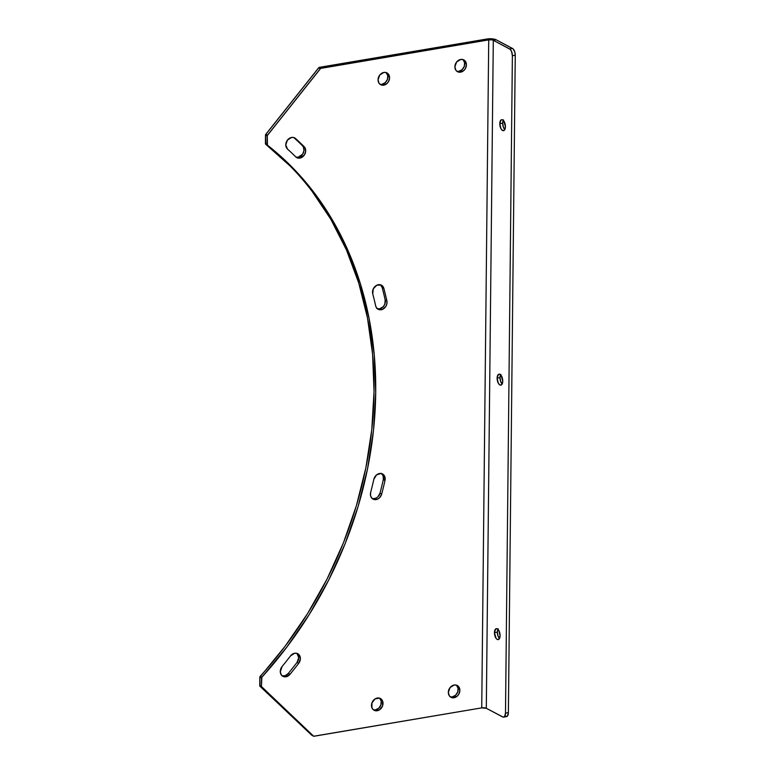 <?xml version="1.0" encoding="UTF-8"?>
<svg xmlns="http://www.w3.org/2000/svg" width="775" height="775" viewBox="0 0 775 775"><rect width="100%" height="100%" fill="white"/><g stroke="black" fill="none" stroke-linecap="round" stroke-linejoin="round"><path stroke-width="1.16" d="M499.788 123.69A5.57 2.693 80.4 0 1 501.667 119.699A5.57 2.693 80.4 0 1 505.416 126.674L503.731 120.852L502.103 119.689L501.076 119.951L499.788 123.69L500.989 128.766L502.539 130.481L504.118 130.423L505.416 126.674A5.57 2.693 80.4 0 1 503.527 130.675A5.57 2.693 80.4 0 1 499.788 123.69L502.665 123.206L499.788 123.69M503.256 120.328A5.57 2.693 -99.6 0 0 502.665 123.206L503.45 127.391L504.874 129.609M497.124 378.161A5.57 2.693 80.4 0 1 499.003 374.17A5.57 2.693 80.4 0 1 502.752 381.145L501.067 375.332L499.991 374.354L498.412 374.422L497.124 378.161L498.325 383.238L499.875 384.962L501.454 384.894L502.752 381.145A5.57 2.693 80.4 0 1 500.863 385.146A5.57 2.693 80.4 0 1 497.124 378.161L500.001 377.677L497.124 378.161M500.592 374.8A5.57 2.693 -99.6 0 0 500.001 377.677L500.786 381.862L502.21 384.08M494.45 632.642A5.57 2.693 80.4 0 1 496.339 628.641A5.57 2.693 80.4 0 1 500.078 635.626L498.877 630.55L497.327 628.825L495.748 628.893L494.45 632.642L496.136 638.455L497.211 639.433L498.79 639.365L500.078 635.626A5.57 2.693 80.4 0 1 498.199 639.617A5.57 2.693 80.4 0 1 494.45 632.642L497.337 632.148L494.45 632.642M497.928 629.271A5.57 2.693 -99.6 0 0 497.337 632.148L498.122 636.333L499.546 638.552M377.347 308.731A6.684 5.483 117.9 0 0 379.517 308.838L381.203 309.729A6.684 5.483 -62.1 0 1 378.142 309.273A6.684 5.483 -62.1 0 1 375.662 305.854L376.398 307.646L378.462 309.428L382.501 309.351L385.776 306.522L386.899 303.742L386.88 300.894A390.794 320.511 117.9 0 0 383.858 288.387L382.85 286.353L381.145 285.045L376.766 285.239L373.288 288.852L372.736 293.783A377.435 309.554 -62.1 0 1 375.662 305.854A377.435 309.554 -62.1 0 0 372.736 293.783A6.684 5.483 -62.1 0 1 374.887 286.585A6.684 5.483 -62.1 0 1 381.426 285.181A6.684 5.483 -62.1 0 1 383.858 288.387L382.162 287.496L380.38 284.706M372.252 498.587A6.684 5.483 117.9 0 0 374.422 498.683L376.117 499.584A6.684 5.483 -62.1 0 1 373.056 499.119A6.684 5.483 -62.1 0 1 370.663 492.396L370.498 495.332L371.535 497.831L374.79 499.633L377.948 498.945L379.595 497.715L381.697 494.043A390.794 320.511 117.9 0 0 385.001 480.471L384.4 475.763L382.898 474.184L380.883 473.477L376.514 474.93L373.85 479.289A377.435 309.554 -62.1 0 1 370.663 492.396A377.435 309.554 -62.1 0 0 373.85 479.289A6.684 5.483 -62.1 0 1 382.55 473.98A6.684 5.483 -62.1 0 1 385.001 480.471L383.315 479.58L383.179 475.918L381.213 473.293M282.11 675.79A6.684 5.483 117.9 0 0 284.28 675.897L285.965 676.788A6.684 5.483 -62.1 0 1 282.904 676.333A6.684 5.483 -62.1 0 1 282.081 666.529L280.288 671.954L281.509 675.19L284.28 676.798L285.965 676.788L289.986 674.327A390.794 320.511 117.9 0 0 298.733 663.322L300.39 658.518L298.675 654.352L296.796 653.335L294.587 653.267L290.528 655.892A377.435 309.554 -62.1 0 1 282.081 666.529A377.435 309.554 -62.1 0 0 290.528 655.892A6.684 5.483 -62.1 0 1 297.755 653.703A6.684 5.483 -62.1 0 1 298.733 663.322L297.038 662.431L298.704 657.626L296.99 653.461M296.021 157.112A6.684 5.483 117.9 0 0 298.191 157.218L299.877 158.11A6.684 5.483 -62.1 0 1 296.815 157.654A6.684 5.483 -62.1 0 1 295.75 156.87L297.629 157.984L299.877 158.11L304.333 155.068L305.67 151.474L305.098 147.967L304.139 146.63A390.794 320.511 117.9 0 0 295.595 138.551L293.715 137.524L291.507 137.466L287.448 140.091L285.781 144.896L287.496 149.062A377.435 309.554 -62.1 0 1 295.75 156.87A377.435 309.554 -62.1 0 0 287.496 149.062A6.684 5.483 -62.1 0 1 287.05 140.653A6.684 5.483 -62.1 0 1 294.674 137.902A6.684 5.483 -62.1 0 1 295.595 138.551L293.909 137.65A6.684 5.483 117.9 0 0 293.783 137.543M373.298 709.745L377.192 710.743A6.684 5.483 -62.1 0 1 374.131 710.288A6.684 5.483 -62.1 0 1 371.738 703.555A6.684 5.483 -62.1 0 1 377.328 698.023A6.684 5.483 -62.1 0 1 380.38 698.478A6.684 5.483 -62.1 0 1 382.772 705.211A6.684 5.483 -62.1 0 1 377.192 710.743L375.497 709.852A6.684 5.483 117.9 0 0 380.922 704.872A6.684 5.483 117.9 0 0 379.488 698.13L375.11 698.885L371.961 702.847L371.903 707.72L373.133 709.571L374.993 710.636L379.401 709.89L382.559 705.918L382.608 701.046L381.377 699.195L379.527 698.139M450.139 696.744L454.034 697.742A6.684 5.483 -62.1 0 1 450.972 697.287A6.684 5.483 -62.1 0 1 448.58 690.554A6.684 5.483 -62.1 0 1 454.169 685.023L450.072 687.58L448.338 692.356L449.267 695.727L450.847 697.219L452.91 697.81L457.25 696.134L458.858 694.109L459.866 690.409L458.219 686.195L456.368 685.139L454.169 685.023A6.684 5.483 -62.1 0 1 457.231 685.478A6.684 5.483 -62.1 0 1 459.623 692.211A6.684 5.483 -62.1 0 1 454.034 697.742L452.348 696.851A6.684 5.483 117.9 0 0 457.763 691.872A6.684 5.483 117.9 0 0 456.339 685.129M463.082 59.723L464.632 62.707L464.264 66.447L462.113 69.653L458.897 71.271A6.684 5.483 117.9 0 1 456.727 71.164L460.582 72.162A6.684 5.483 -62.1 0 1 457.521 71.707A6.684 5.483 -62.1 0 1 455.128 64.974A6.684 5.483 -62.1 0 1 460.718 59.443L456.62 61.99L454.886 66.776L455.826 70.147L457.395 71.639L459.459 72.23L463.799 70.554L465.407 68.529L466.414 64.829L464.777 60.615L462.917 59.549L460.718 59.443A6.684 5.483 -62.1 0 1 463.779 59.898A6.684 5.483 -62.1 0 1 466.172 66.631A6.684 5.483 -62.1 0 1 460.582 72.162L458.897 71.271A6.684 5.483 117.9 0 0 464.312 66.292A6.684 5.483 117.9 0 0 462.888 59.539M379.857 84.165L383.741 85.163A6.684 5.483 -62.1 0 1 380.68 84.707A6.684 5.483 -62.1 0 1 378.287 77.975A6.684 5.483 -62.1 0 1 383.877 72.443L379.779 74.991L378.045 79.777L378.975 83.148L380.554 84.64L382.618 85.231L386.957 83.555L388.566 81.53L389.573 77.829L387.926 73.615L386.076 72.55L383.877 72.443A6.684 5.483 -62.1 0 1 386.938 72.898A6.684 5.483 -62.1 0 1 389.331 79.631A6.684 5.483 -62.1 0 1 383.741 85.163L382.056 84.272A6.684 5.483 117.9 0 0 387.471 79.292A6.684 5.483 117.9 0 0 386.047 72.54M290.238 166.121L265.738 144.266L265.583 134.705L318.98 67.503L487.039 38.992L319.348 67.357L321.034 68.258L488.725 39.883L487.039 38.992L492.106 38.828L496.184 39.806L488.725 39.883L481.73 707.875L313.672 736.231L261.427 686.495L261.863 677.243L286.905 647.009L309.293 614.43L328.765 579.894L345.088 543.798L358.079 506.569L367.582 468.633L373.492 430.425L375.73 392.412L374.277 355.008L369.152 318.68L360.414 283.824L348.159 250.867L332.533 220.178L313.71 192.113L291.933 167.013L267.433 145.167L267.268 135.596L320.666 68.403L488.725 39.883L487.039 38.992A6.684 2.034 -179.4 0 1 496.184 39.806L493.297 40.29L486.303 708.282L481.73 707.875L314.04 736.25A1.114 0.911 -62.1 0 1 313.362 736.056L261.698 687.202L260.012 686.311L259.828 677.205L285.219 646.108L307.607 613.538L327.069 579.002L343.403 542.907L356.393 505.678L365.897 467.732L371.797 429.534L374.044 391.511L372.591 354.117L367.466 317.779L358.718 282.933L346.464 249.967L330.838 219.277L312.025 191.222M311.986 735.339L260.012 686.311L311.676 735.155L313.362 736.056L311.676 735.155A1.114 0.911 117.9 0 0 312.034 735.349M376.776 308.528L379.517 308.838L383.16 306.803L384.778 304.284L385.194 299.993A390.794 320.511 117.9 0 0 382.162 287.496A6.684 5.483 117.9 0 0 380.535 284.822M373.104 498.742L376.253 498.054L377.909 496.823L380.012 493.142A390.794 320.511 117.9 0 0 383.315 479.58A6.684 5.483 117.9 0 0 381.658 473.622M282.594 675.907L285.374 675.597L288.3 673.436A390.794 320.511 117.9 0 0 297.038 662.431A6.684 5.483 117.9 0 0 296.864 653.354M295.943 157.093L298.191 157.218A6.684 5.483 117.9 0 0 303.538 152.443A6.684 5.483 117.9 0 0 302.453 145.739A390.794 320.511 117.9 0 0 293.909 137.65L295.595 138.551A390.794 320.511 -62.1 0 1 304.139 146.63A6.684 5.483 -62.1 0 1 305.224 153.334A6.684 5.483 -62.1 0 1 299.877 158.11L298.191 157.218L302.647 154.177L303.984 150.583L303.412 147.076L302.453 145.739L304.139 146.63L302.453 145.739A390.794 320.511 117.9 0 0 293.909 137.65M373.337 709.755A6.684 5.483 117.9 0 0 375.497 709.852L378.713 708.243L380.864 705.027L381.232 701.298L379.692 698.304M450.178 696.754A6.684 5.483 117.9 0 0 452.348 696.851L455.555 695.243L457.715 692.027L458.073 688.297L456.533 685.303M379.886 84.165A6.684 5.483 117.9 0 0 382.056 84.272L385.262 82.654L387.423 79.447L387.781 75.708L386.241 72.724M318.661 67.783L265.786 134.327L267.482 135.218L320.346 68.684L318.661 67.783L320.346 68.684A1.114 0.911 -62.1 0 1 321.034 68.258L319.348 67.357A1.114 0.911 117.9 0 0 318.661 67.783M265.505 135.121L265.418 143.52L267.104 144.412L267.191 136.022L265.505 135.121L267.191 136.022A1.114 0.911 -62.1 0 1 267.482 135.218L265.786 134.327A1.114 0.911 117.9 0 0 265.505 135.121M267.433 145.167A367.418 301.339 -62.1 0 1 261.863 677.243L260.168 676.342A367.418 301.339 117.9 0 0 265.738 144.266L267.433 145.167A1.114 0.911 -62.1 0 1 267.104 144.412L265.418 143.52A1.114 0.911 117.9 0 0 265.738 144.266L267.433 145.167M261.427 686.495L261.514 678.106L259.828 677.205L259.741 685.604L261.427 686.495L259.741 685.604A1.114 0.911 117.9 0 0 260.012 686.311L261.698 687.202A1.114 0.911 -62.1 0 1 261.427 686.495M285.965 676.788L284.28 675.897A6.684 5.483 117.9 0 0 288.3 673.436L289.986 674.327A6.684 5.483 -62.1 0 1 285.965 676.788M288.3 673.436A390.794 320.511 117.9 0 0 297.038 662.431L298.733 663.322A390.794 320.511 -62.1 0 1 289.986 674.327L288.3 673.436M376.117 499.584L374.422 498.683A6.684 5.483 117.9 0 0 380.012 493.142L381.697 494.043A6.684 5.483 -62.1 0 1 376.117 499.584M380.012 493.142A390.794 320.511 117.9 0 0 383.315 479.58L385.001 480.471A390.794 320.511 -62.1 0 1 381.697 494.043L380.012 493.142M381.203 309.729L379.517 308.838A6.684 5.483 117.9 0 0 385.194 299.993L386.88 300.894A6.684 5.483 -62.1 0 1 381.203 309.729M385.194 299.993A390.794 320.511 117.9 0 0 382.162 287.496L383.858 288.387A390.794 320.511 -62.1 0 1 386.88 300.894L385.194 299.993M503.614 717.117L506.492 716.633A5.57 2.693 -99.6 0 0 508.381 712.632L505.494 713.126L508.381 712.632L515.259 55.248L512.382 55.732L505.494 713.126A5.57 2.693 80.4 0 1 503.614 717.117A5.57 2.693 80.4 0 1 502.626 716.933L486.303 708.282L493.297 40.29L510.173 49.329L511.597 51.547L512.382 55.732L505.494 713.126L504.632 716.439L503.178 717.127L486.303 708.282A3.342 1.017 0.6 0 0 481.73 707.875L488.725 39.883A3.342 1.017 -179.4 0 1 493.297 40.29L509.621 48.941L512.507 48.457L496.184 39.806L513.05 48.844L514.823 52.051L515.259 55.248L508.381 712.632L507.518 715.945L505.513 716.449M503.527 119.892L502.665 123.206A5.57 2.693 -99.6 0 0 504.816 129.551M500.863 374.364L500.001 377.677A5.57 2.693 -99.6 0 0 502.152 384.022M498.199 628.845L497.337 632.148A5.57 2.693 -99.6 0 0 499.488 638.503M512.382 55.732L515.259 55.248A5.57 2.693 -99.6 0 0 512.507 48.457L509.621 48.941A5.57 2.693 80.4 0 1 512.382 55.732M259.828 677.205L261.514 678.106A1.114 0.911 -62.1 0 1 261.863 677.243L260.168 676.342A1.114 0.911 117.9 0 0 259.828 677.205M311.841 735.281L313.526 736.173"/></g></svg>
